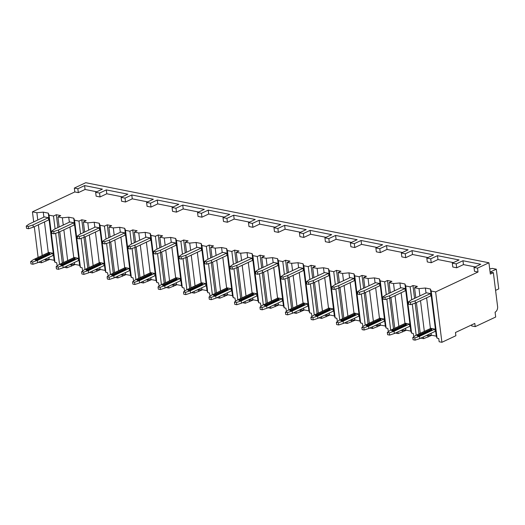 <?xml version="1.0" encoding="UTF-8"?>
<svg xmlns="http://www.w3.org/2000/svg" width="525" height="525" viewBox="0 0 525 525"><rect width="100%" height="100%" fill="white"/><g stroke="black" fill="none" stroke-linecap="round" stroke-linejoin="round"><path stroke-width="0.79" d="M490.114 272.226L493.369 272.659L490.343 274.076L488.933 262.776L85.746 182.707L74.333 188.068L74.819 191.94L32.438 211.851L33.692 221.918M34.289 226.708L38.115 257.434M471.568 324.942L471.693 325.953L475.204 326.648L495.692 317.021L495.088 312.178A4.482 3.006 101.2 0 0 497.595 306.561L493.369 272.659M426.097 335.646L431.261 335.16L436.275 336.158L437.062 338.185L438.742 338.52L439.149 341.749L441.906 342.293L455.877 335.731L455.47 332.502L474.797 323.42L475.204 326.648M400.621 330.592L405.786 330.1L410.799 331.098L411.587 333.126L413.267 333.46L413.871 336.728M375.145 325.533L380.31 325.047L385.324 326.038L386.111 328.066L387.791 328.401L388.395 331.669M349.67 320.473L354.834 319.988L359.848 320.978L360.636 323.006L362.316 323.341L362.919 326.609M324.194 315.413L329.359 314.928L334.373 315.919L335.16 317.947L336.84 318.281L337.444 321.549M298.718 310.354L303.883 309.868L308.897 310.866L309.691 312.887L311.371 313.222L311.968 316.49M273.243 305.294L278.408 304.808L283.421 305.806L284.215 307.827L285.895 308.162L286.493 311.43M247.767 300.234L252.932 299.749L257.946 300.746L258.74 302.767L260.42 303.102L261.017 306.37M222.292 295.175L227.456 294.689L232.47 295.687L233.264 297.708L234.944 298.043L235.541 301.311M196.816 290.115L201.981 289.629L206.994 290.627L207.788 292.648L209.468 292.983L210.066 296.251M171.34 285.055L176.505 284.57L181.519 285.567L182.313 287.588L183.993 287.923L184.59 291.191M145.865 279.996L151.029 279.51L156.043 280.507L156.837 282.529L158.517 282.863L159.114 286.132M120.389 274.936L125.554 274.45L130.567 275.448L131.362 277.476L133.042 277.804L133.639 281.072M94.913 269.876L100.078 269.391L105.092 270.388L105.886 272.416L107.566 272.744L108.163 276.019M69.438 264.817L74.603 264.331L79.616 265.328L80.41 267.356L82.09 267.691L82.688 270.959M43.969 259.763L49.127 259.271L54.141 260.269L54.935 262.297L56.615 262.631L57.218 265.899M49.731 259.396L41.468 262.769L41.252 261.037M38.719 262.224L41.468 262.769M420.853 338.113L423.603 338.658L423.386 336.925M431.858 335.285L423.603 338.658M395.377 333.053L398.127 333.598L397.911 331.866M406.383 330.225L398.127 333.598M369.902 327.994L372.652 328.538L372.435 326.806M380.907 325.165L372.652 328.538M344.426 322.934L347.176 323.479L346.959 321.746M355.432 320.106L347.176 323.479M318.951 317.874L321.7 318.419L321.484 316.687M329.956 315.046L321.7 318.419M293.475 312.815L296.225 313.359L296.008 311.627M304.48 309.986L296.225 313.359M267.999 307.755L270.749 308.306L270.533 306.567M279.005 304.927L270.749 308.306M242.524 302.695L245.273 303.247L245.057 301.507M253.529 299.867L245.273 303.247M217.048 297.636L219.798 298.187L219.581 296.448M228.053 294.807L219.798 298.187M191.573 292.582L194.322 293.127L194.106 291.388M202.578 289.748L194.322 293.127M166.097 287.523L168.847 288.067L168.63 286.328M177.102 284.688L168.847 288.067M140.621 282.463L143.371 283.008L143.154 281.269M151.627 279.628L143.371 283.008M115.146 277.403L117.895 277.948L117.679 276.209M126.151 274.568L117.895 277.948M89.67 272.344L92.42 272.888L92.203 271.156M100.675 269.509L92.42 272.888M64.194 267.284L66.944 267.829L66.728 266.096M75.206 264.456L66.944 267.829M436.275 336.158L430.402 289.019L431.196 291.04L437.062 338.185M431.196 291.04L435.632 291.92L441.906 342.293M32.438 211.851L36.875 212.73L37.78 219.995M38.377 224.792L42.203 255.511M419.908 295.883L419.009 288.619L414.566 287.739L415.82 297.806M416.417 302.597L420.249 333.322M420.505 300.674L424.338 331.4M390.344 292.747L389.091 282.68L393.533 283.559L399.912 282.962L404.926 283.959L405.72 285.981L410.156 286.86L411.758 299.716M412.302 304.093L416.181 335.232M405.72 285.981L411.587 333.126M390.941 297.537L394.774 328.263M393.533 283.559L394.439 290.824M395.036 295.621L398.862 326.34M364.868 287.687L363.615 277.62L368.058 278.499L374.437 277.902L379.45 278.9L380.244 280.921L384.681 281.807L386.282 294.656M386.827 299.033L390.705 330.173M380.244 280.921L386.111 328.066M365.466 292.478L369.298 323.203M368.058 278.499L368.963 285.764M369.561 290.561L373.387 321.28M339.399 282.627L338.139 272.56L342.582 273.446L348.961 272.842L353.975 273.84L354.769 275.861L359.205 276.747L360.806 289.597M361.351 293.974L365.229 325.113M354.769 275.861L360.636 323.006M339.99 287.418L343.822 318.143M342.582 273.446L343.488 280.704M344.085 285.502L347.911 316.227M313.924 277.567L312.67 267.501L317.107 268.387L323.485 267.783L328.499 268.78L329.293 270.802L333.729 271.688L335.331 284.537M335.875 288.914L339.754 320.053M329.293 270.802L335.16 317.947M314.521 282.365L318.347 313.084M317.107 268.387L318.012 275.645M318.609 280.442L322.435 311.168M288.448 272.508L287.195 262.441L291.631 263.327L298.01 262.723L303.023 263.721L303.817 265.742L308.254 266.628L309.855 279.477M310.4 283.854L314.278 314.993M303.817 265.742L309.691 312.887M289.045 277.305L292.871 308.024M291.631 263.327L292.537 270.585M293.134 275.382L296.96 306.108M262.973 267.448L261.719 257.381L266.155 258.267L272.534 257.663L277.548 258.661L278.342 260.689L282.778 261.568L284.379 274.418M284.924 278.801L288.803 309.94M278.342 260.689L284.215 307.827M263.57 272.245L267.396 302.964M266.155 258.267L267.061 265.525M267.658 270.322L271.484 301.048M237.497 262.388L236.243 252.328L240.68 253.207L247.058 252.604L252.072 253.601L252.866 255.629L257.303 256.508L258.904 269.358M259.448 273.742L263.327 304.881M252.866 255.629L258.74 302.767M238.094 267.186L241.92 297.911M240.68 253.207L241.585 260.472M242.183 265.263L246.008 295.988M212.021 257.329L210.768 247.268L215.204 248.148L221.583 247.544L226.597 248.542L227.391 250.569L231.827 251.449L233.428 264.298M233.973 268.682L237.851 299.821M227.391 250.569L233.264 297.708M212.618 262.126L216.444 292.852M215.204 248.148L216.11 255.412M216.707 260.203L220.533 290.929M186.546 252.269L185.292 242.209L189.728 243.088L196.107 242.484L201.121 243.482L201.915 245.51L206.351 246.389L207.952 259.238M208.497 263.622L212.376 294.761M201.915 245.51L207.788 292.648M187.143 257.066L190.969 287.792M189.728 243.088L190.634 250.353M191.231 255.143L195.057 285.869M161.07 247.209L159.817 237.149L164.253 238.028L170.632 237.431L175.645 238.422L176.439 240.45L180.876 241.329L182.477 254.185M183.022 258.562L186.9 289.702M176.439 240.45L182.313 287.588M161.667 252.007L165.493 282.732M164.253 238.028L165.158 245.293M165.756 250.084L169.582 280.809M135.594 242.156L134.341 232.089L138.777 232.969L145.156 232.372L150.17 233.363L150.964 235.39L155.4 236.27L157.001 249.126M157.546 253.503L161.424 284.642M150.964 235.39L156.837 282.529M136.192 246.947L140.018 277.673M138.777 232.969L139.683 240.233M140.28 245.024L144.106 275.75M110.119 237.097L108.865 227.03L113.302 227.909L119.68 227.312L124.694 228.303L125.488 230.331L129.924 231.21L131.526 244.066M132.07 248.443L135.949 279.582M125.488 230.331L131.362 277.476M110.716 241.887L114.542 272.613M113.302 227.909L114.207 235.174M114.804 239.964L118.63 270.69M84.643 232.037L83.39 221.97L87.826 222.849L94.205 222.252L99.218 223.243L100.013 225.271L104.449 226.15L106.05 239.006M106.595 243.383L110.473 274.522M100.013 225.271L105.886 272.416M85.24 236.827L89.066 267.553M87.826 222.849L88.732 230.114M89.329 234.905L93.155 265.63M59.167 226.977L57.914 216.91L62.35 217.79L68.729 217.192L73.743 218.19L74.537 220.211L78.973 221.091L80.574 233.947M81.119 238.324L84.998 269.463M74.537 220.211L80.41 267.356M59.765 231.768L63.591 262.493M62.35 217.79L63.256 225.054M63.853 229.845L67.679 260.571M36.875 212.73L43.253 212.133L48.274 213.13L49.061 215.152L53.497 216.031L55.099 228.887M55.643 233.264L59.522 264.403M49.061 215.152L54.935 262.297M57.914 216.91L60.71 215.598L56.293 214.718L53.497 216.031M74.819 191.94L78.323 192.636L85.076 189.466L96.744 191.782M100.039 196.954L99.56 193.075L95.648 192.301L96.127 196.173L100.039 196.954L106.792 193.777L122.22 196.842M125.514 202.007L125.035 198.135L121.124 197.361L121.603 201.232L125.514 202.007L132.267 198.837L147.696 201.902M150.99 207.067L150.511 203.195L146.6 202.42L147.079 206.292L150.99 207.067L157.743 203.897L173.171 206.962M176.466 212.126L175.987 208.254L172.075 207.48L172.554 211.352L176.466 212.126L183.218 208.957L198.647 212.021M201.941 217.186L201.462 213.314L197.551 212.533L198.03 216.412L201.941 217.186L208.694 214.016L224.123 217.081M227.417 222.246L226.938 218.374L223.02 217.593L223.506 221.471L227.417 222.246L234.17 219.076L249.598 222.141M252.893 227.305L252.407 223.433L248.496 222.652L248.981 226.531L252.893 227.305L259.645 224.136L275.074 227.2M278.368 232.365L277.882 228.493L273.971 227.712L274.457 231.591L278.368 232.365L285.121 229.195L300.549 232.26M303.844 237.425L303.358 233.553L299.447 232.772L299.933 236.65L303.844 237.425L310.597 234.255L326.025 237.313M329.319 242.484L328.834 238.606L324.923 237.832L325.408 241.71L329.319 242.484L336.072 239.315L351.501 242.373M354.795 247.544L354.309 243.666L350.398 242.891L350.884 246.763L354.795 247.544L361.548 244.368L376.976 247.433M380.271 252.604L379.785 248.725L375.874 247.951L376.359 251.823L380.271 252.604L387.023 249.427L402.452 252.492M405.746 257.663L405.261 253.785L401.349 253.011L401.835 256.882L405.746 257.663L412.499 254.487L427.928 257.552M431.222 262.723L430.736 258.845L426.825 258.07L427.311 261.942L431.222 262.723L437.975 259.547L453.403 262.612M456.697 267.783L456.212 263.904L452.301 263.13L452.786 267.002L456.697 267.783L463.45 264.607L475.112 266.923M488.933 262.776L477.527 268.137L474.016 267.442L474.502 271.313L478.006 272.016L435.632 291.92M419.009 288.619L425.388 288.022L430.402 289.019M414.566 287.739L417.362 286.427L412.952 285.548L410.156 286.86M389.091 282.68L391.886 281.367L387.476 280.494L384.681 281.807M363.615 277.62L366.411 276.308L362.001 275.435L359.205 276.747M338.139 272.56L340.935 271.248L336.525 270.375L333.729 271.688M312.67 267.501L315.459 266.188L311.049 265.315L308.254 266.628M287.195 262.441L289.984 261.128L285.574 260.256L282.778 261.568M261.719 257.381L264.508 256.069L260.098 255.196L257.303 256.508M236.243 252.328L239.032 251.009L234.623 250.136L231.827 251.449M210.768 247.268L213.557 245.956L209.147 245.077L206.351 246.389M185.292 242.209L188.081 240.896L183.671 240.017L180.876 241.329M159.817 237.149L162.612 235.837L158.196 234.957L155.4 236.27M134.341 232.089L137.137 230.777L132.72 229.898L129.924 231.21M108.865 227.03L111.661 225.717L107.244 224.838L104.449 226.15M83.39 221.97L86.185 220.657L81.769 219.778L78.973 221.091M62.317 263.091L58.485 232.332M57.894 227.574L56.293 214.718M54.141 260.269L48.274 213.13M49.127 259.271L48.897 257.44M48.3 252.65L44.474 221.924M43.877 217.133L43.253 212.133M48.353 217.711L44.343 216.91L28.973 224.136L26.25 226.085L26.532 228.342L28.54 228.743L28.258 226.478L32.983 224.93L48.353 217.711L48.635 219.968L33.265 227.187L32.983 224.93M32.681 262.001L37.406 260.446L37.688 262.71L53.058 255.491L52.776 253.227L48.766 252.433L33.397 259.652L30.673 261.601L30.955 263.858L32.963 264.259L32.681 262.001L30.673 261.601M28.258 226.478L26.25 226.085M33.265 227.187L28.54 228.743M37.688 262.71L32.963 264.259M37.406 260.446L52.776 253.227M49.343 253.319L36.77 259.225A1.037 0.341 172.9 0 1 35.667 259.435A1.037 0.341 172.9 0 1 34.998 259.206L35.077 259.849A1.037 0.341 -7.1 0 0 35.746 260.085A1.037 0.341 -7.1 0 0 36.855 259.868L49.429 253.962A1.037 0.341 -7.1 0 0 49.698 253.687L49.619 253.043A1.037 0.341 172.9 0 1 49.343 253.319L49.429 253.962M34.998 259.206A1.037 0.341 172.9 0 1 35.267 258.923L47.841 253.017A1.037 0.341 172.9 0 1 48.95 252.807A1.037 0.341 172.9 0 1 49.619 253.043M477.527 268.137L478.006 272.016M74.333 188.068L77.844 188.764L78.323 192.636M474.016 267.442L480.769 264.265L462.965 260.735L463.45 264.607M99.56 193.075L106.312 189.906L127.877 194.184L121.124 197.361M95.648 192.301L102.401 189.125L84.597 185.594L85.076 189.466M77.844 188.764L84.597 185.594M456.212 263.904L462.965 260.735M452.301 263.13L459.053 259.954L437.489 255.675L437.975 259.547M430.736 258.845L437.489 255.675M426.825 258.07L433.578 254.894L412.013 250.615L412.499 254.487M405.261 253.785L412.013 250.615M401.349 253.011L408.102 249.834L386.538 245.556L387.023 249.427M379.785 248.725L386.538 245.556M375.874 247.951L382.627 244.781L361.062 240.496L361.548 244.368M354.309 243.666L361.062 240.496M350.398 242.891L357.151 239.722L335.587 235.436L336.072 239.315M328.834 238.606L335.587 235.436M324.923 237.832L331.675 234.662L310.111 230.377L310.597 234.255M303.358 233.553L310.111 230.377M299.447 232.772L306.2 229.602L284.635 225.317L285.121 229.195M277.882 228.493L284.635 225.317M273.971 227.712L280.724 224.543L259.16 220.257L259.645 224.136M252.407 223.433L259.16 220.257M248.496 222.652L255.248 219.483L233.684 215.198L234.17 219.076M226.938 218.374L233.684 215.198M223.02 217.593L229.773 214.423L208.215 210.138L208.694 214.016M201.462 213.314L208.215 210.138M197.551 212.533L204.297 209.363L182.739 205.078L183.218 208.957M175.987 208.254L182.739 205.078M172.075 207.48L178.828 204.304L157.264 200.025L157.743 203.897M150.511 203.195L157.264 200.025M146.6 202.42L153.352 199.244L131.788 194.965L132.267 198.837M125.035 198.135L131.788 194.965M106.312 189.906L106.792 193.777M495.58 290.384L498.75 288.894L496.296 269.194L492.325 268.406L489.707 268.977M490.101 272.108L496.296 269.194M431.261 335.16L431.032 333.329M430.434 328.538L426.608 297.813M426.011 293.022L425.388 288.022M430.48 293.6L426.471 292.799L411.101 300.024L408.378 301.973L408.66 304.231L410.668 304.631L410.386 302.367L415.117 300.818L430.48 293.6L430.762 295.857L415.4 303.076L415.117 300.818M414.809 337.89L419.541 336.335L419.823 338.599L435.186 331.38L434.91 329.116L430.894 328.322L415.524 335.541L412.808 337.49L413.083 339.747L415.091 340.148L414.809 337.89L412.808 337.49M410.386 302.367L408.378 301.973M415.4 303.076L410.668 304.631M419.823 338.599L415.091 340.148M419.541 336.335L434.91 329.116M431.478 329.208L418.904 335.114A1.037 0.341 172.9 0 1 417.795 335.324A1.037 0.341 172.9 0 1 417.126 335.094L417.204 335.738A1.037 0.341 -7.1 0 0 417.874 335.974A1.037 0.341 -7.1 0 0 418.983 335.757L431.557 329.851A1.037 0.341 -7.1 0 0 431.832 329.575L431.753 328.932A1.037 0.341 172.9 0 1 431.478 329.208L431.557 329.851M417.126 335.094A1.037 0.341 172.9 0 1 417.401 334.812L429.975 328.906A1.037 0.341 172.9 0 1 431.077 328.696A1.037 0.341 172.9 0 1 431.753 328.932M418.976 333.92L415.144 303.161M414.553 298.403L412.952 285.548M410.799 331.098L404.926 283.959M405.786 330.1L405.556 328.269M404.959 323.479L401.133 292.753M400.536 287.963L399.912 282.962M405.005 288.54L400.995 287.739L385.626 294.965L382.902 296.914L383.184 299.171L385.192 299.572L384.91 297.308L389.642 295.759L405.005 288.54L405.287 290.798L389.924 298.023L389.642 295.759M389.333 332.83L394.065 331.275L394.347 333.539L409.71 326.32L409.434 324.056L405.418 323.262L390.049 330.481L387.332 332.43L387.614 334.688L389.616 335.088L389.333 332.83L387.332 332.43M384.91 297.308L382.902 296.914M389.924 298.023L385.192 299.572M394.347 333.539L389.616 335.088M394.065 331.275L409.434 324.056M406.002 324.148L393.428 330.054A1.037 0.341 172.9 0 1 392.319 330.264A1.037 0.341 172.9 0 1 391.65 330.035L391.729 330.678A1.037 0.341 -7.1 0 0 392.398 330.914A1.037 0.341 -7.1 0 0 393.507 330.697L406.081 324.791A1.037 0.341 -7.1 0 0 406.357 324.516L406.278 323.873A1.037 0.341 172.9 0 1 406.002 324.148L406.081 324.791M391.65 330.035A1.037 0.341 172.9 0 1 391.926 329.759L404.499 323.846A1.037 0.341 172.9 0 1 405.608 323.636A1.037 0.341 172.9 0 1 406.278 323.873M393.501 328.86L389.668 298.102M389.077 293.344L387.476 280.494M385.324 326.038L379.45 278.9M380.31 325.047L380.08 323.21M379.483 318.419L375.657 287.693M375.06 282.903L374.437 277.902M379.529 283.48L375.519 282.686L360.15 289.905L357.433 291.854L357.709 294.112L359.717 294.512L359.435 292.254L364.166 290.699L379.529 283.48L379.811 285.738L364.448 292.963L364.166 290.699M363.858 327.771L368.589 326.215L368.872 328.479L384.241 321.261L383.959 318.997L379.942 318.202L364.58 325.421L361.856 327.37L362.138 329.634L364.14 330.028L363.858 327.771L361.856 327.37M359.435 292.254L357.433 291.854M364.448 292.963L359.717 294.512M368.872 328.479L364.14 330.028M368.589 326.215L383.959 318.997M380.527 319.088L367.953 324.995A1.037 0.341 172.9 0 1 366.844 325.205A1.037 0.341 172.9 0 1 366.174 324.975L366.253 325.618A1.037 0.341 -7.1 0 0 366.923 325.854A1.037 0.341 -7.1 0 0 368.032 325.644L380.605 319.732A1.037 0.341 -7.1 0 0 380.881 319.456L380.802 318.813A1.037 0.341 172.9 0 1 380.527 319.088L380.605 319.732M366.174 324.975A1.037 0.341 172.9 0 1 366.45 324.699L379.024 318.787A1.037 0.341 172.9 0 1 380.133 318.577A1.037 0.341 172.9 0 1 380.802 318.813M368.025 323.8L364.192 293.042M363.602 288.284L362.001 275.435M359.848 320.978L353.975 273.84M354.834 319.988L354.605 318.15M354.008 313.359L350.182 282.634M349.584 277.843L348.961 272.842M354.06 278.421L350.044 277.627L334.674 284.845L331.957 286.794L332.233 289.052L334.241 289.452L333.959 287.195L338.691 285.639L354.06 278.421L354.336 280.678L338.973 287.903L338.691 285.639M338.382 322.711L343.114 321.162L343.396 323.42L358.765 316.201L358.483 313.937L354.467 313.143L339.104 320.362L336.381 322.311L336.663 324.575L338.664 324.968L338.382 322.711L336.381 322.311M333.959 287.195L331.957 286.794M338.973 287.903L334.241 289.452M343.396 323.42L338.664 324.968M343.114 321.162L358.483 313.937M355.051 314.029L342.477 319.935A1.037 0.341 172.9 0 1 341.368 320.145A1.037 0.341 172.9 0 1 340.699 319.915L340.777 320.558A1.037 0.341 -7.1 0 0 341.447 320.795A1.037 0.341 -7.1 0 0 342.556 320.585L355.13 314.672A1.037 0.341 -7.1 0 0 355.405 314.396L355.327 313.753A1.037 0.341 172.9 0 1 355.051 314.029L355.13 314.672M340.699 319.915A1.037 0.341 172.9 0 1 340.974 319.64L353.548 313.727A1.037 0.341 172.9 0 1 354.657 313.517A1.037 0.341 172.9 0 1 355.327 313.753M342.549 318.741L338.717 287.982M338.126 283.224L336.525 270.375M334.373 315.919L328.499 268.78M329.359 314.928L329.129 313.097M328.532 308.3L324.706 277.574M324.109 272.783L323.485 267.783M328.584 273.361L324.568 272.567L309.199 279.786L306.482 281.735L306.757 283.992L308.766 284.392L308.483 282.135L313.215 280.58L328.584 273.361L328.86 275.625L313.497 282.844L313.215 280.58M312.907 317.651L317.638 316.103L317.92 318.36L333.29 311.141L333.007 308.877L328.991 308.083L313.628 315.302L310.905 317.251L311.187 319.515L313.189 319.909L312.907 317.651L310.905 317.251M308.483 282.135L306.482 281.735M313.497 282.844L308.766 284.392M317.92 318.36L313.189 319.909M317.638 316.103L333.007 308.877M329.575 308.969L317.002 314.875A1.037 0.341 172.9 0 1 315.892 315.085A1.037 0.341 172.9 0 1 315.223 314.856L315.302 315.499A1.037 0.341 -7.1 0 0 315.978 315.735A1.037 0.341 -7.1 0 0 317.08 315.525L329.654 309.612A1.037 0.341 -7.1 0 0 329.93 309.337L329.851 308.693A1.037 0.341 172.9 0 1 329.575 308.969L329.654 309.612M315.223 314.856A1.037 0.341 172.9 0 1 315.499 314.58L328.072 308.674A1.037 0.341 172.9 0 1 329.182 308.457A1.037 0.341 172.9 0 1 329.851 308.693M317.074 313.681L313.241 282.923M312.651 278.165L311.049 265.315M308.897 310.866L303.023 263.721M303.883 309.868L303.653 308.037M303.056 303.24L299.23 272.514M298.633 267.724L298.01 262.723M303.109 268.301L299.092 267.507L283.723 274.726L281.006 276.675L281.288 278.933L283.29 279.333L283.008 277.075L287.739 275.52L303.109 268.301L303.384 270.565L288.022 277.784L287.739 275.52M287.431 312.592L292.162 311.043L292.445 313.3L307.814 306.082L307.532 303.817L303.516 303.023L288.153 310.242L285.429 312.191L285.712 314.455L287.713 314.849L287.431 312.592L285.429 312.191M283.008 277.075L281.006 276.675M288.022 277.784L283.29 279.333M292.445 313.3L287.713 314.849M292.162 311.043L307.532 303.817M304.1 303.909L291.526 309.816A1.037 0.341 172.9 0 1 290.417 310.026A1.037 0.341 172.9 0 1 289.748 309.796L289.826 310.439A1.037 0.341 -7.1 0 0 290.502 310.675A1.037 0.341 -7.1 0 0 291.605 310.465L304.178 304.559A1.037 0.341 -7.1 0 0 304.454 304.277L304.375 303.634A1.037 0.341 172.9 0 1 304.1 303.909L304.178 304.559M289.748 309.796A1.037 0.341 172.9 0 1 290.023 309.52L302.597 303.614A1.037 0.341 172.9 0 1 303.706 303.397A1.037 0.341 172.9 0 1 304.375 303.634M291.598 308.621L287.766 277.863M287.175 273.105L285.574 260.256M283.421 305.806L277.548 258.661M278.408 304.808L278.178 302.978M277.581 298.18L273.755 267.455M273.158 262.664L272.534 257.663M277.633 263.242L273.617 262.447L258.254 269.666L255.531 271.615L255.813 273.879L257.814 274.273L257.532 272.016L262.264 270.46L277.633 263.242L277.915 265.506L262.546 272.724L262.264 270.46M261.955 307.532L266.687 305.983L266.969 308.241L282.338 301.022L282.056 298.764L278.04 297.964L262.677 305.183L259.954 307.132L260.236 309.396L262.238 309.796L261.955 307.532L259.954 307.132M257.532 272.016L255.531 271.615M262.546 272.724L257.814 274.273M266.969 308.241L262.238 309.796M266.687 305.983L282.056 298.764M278.624 298.85L266.05 304.756A1.037 0.341 172.9 0 1 264.941 304.973A1.037 0.341 172.9 0 1 264.272 304.736L264.351 305.379A1.037 0.341 -7.1 0 0 265.027 305.616A1.037 0.341 -7.1 0 0 266.129 305.406L278.703 299.499A1.037 0.341 -7.1 0 0 278.978 299.217L278.9 298.574A1.037 0.341 172.9 0 1 278.624 298.85L278.703 299.499M264.272 304.736A1.037 0.341 172.9 0 1 264.548 304.461L277.121 298.554A1.037 0.341 172.9 0 1 278.23 298.344A1.037 0.341 172.9 0 1 278.9 298.574M266.123 303.568L262.29 272.81M261.699 268.045L260.098 255.196M257.946 300.746L252.072 253.601M252.932 299.749L252.702 297.918M252.105 293.121L248.279 262.395M247.682 257.604L247.058 252.604M252.157 258.182L248.141 257.388L232.778 264.607L230.055 266.556L230.337 268.82L232.339 269.213L232.057 266.956L236.788 265.407L252.157 258.182L252.44 260.446L237.07 267.665L236.788 265.407M236.486 302.472L241.211 300.923L241.493 303.181L256.863 295.962L256.581 293.705L252.564 292.904L237.202 300.123L234.478 302.072L234.76 304.336L236.762 304.736L236.486 302.472L234.478 302.072M232.057 266.956L230.055 266.556M237.07 267.665L232.339 269.213M241.493 303.181L236.762 304.736M241.211 300.923L256.581 293.705M253.148 293.79L240.575 299.696A1.037 0.341 172.9 0 1 239.466 299.913A1.037 0.341 172.9 0 1 238.796 299.677L238.882 300.326A1.037 0.341 -7.1 0 0 239.551 300.556A1.037 0.341 -7.1 0 0 240.653 300.346L253.227 294.44A1.037 0.341 -7.1 0 0 253.503 294.158L253.424 293.514A1.037 0.341 172.9 0 1 253.148 293.79L253.227 294.44M238.796 299.677A1.037 0.341 172.9 0 1 239.072 299.401L251.646 293.495A1.037 0.341 172.9 0 1 252.755 293.285A1.037 0.341 172.9 0 1 253.424 293.514M240.647 298.508L236.814 267.75M236.224 262.986L234.623 250.136M232.47 295.687L226.597 248.542M227.456 294.689L227.227 292.858M226.629 288.061L222.803 257.342M222.206 252.545L221.583 247.544M226.682 253.122L222.666 252.328L207.303 259.547L204.579 261.496L204.862 263.76L206.863 264.154L206.581 261.896L211.312 260.348L226.682 253.122L226.964 255.386L211.595 262.605L211.312 260.348M211.011 297.412L215.736 295.864L216.018 298.121L231.387 290.902L231.105 288.645L227.095 287.844L211.726 295.063L209.002 297.019L209.285 299.276L211.286 299.677L211.011 297.412L209.002 297.019M206.581 261.896L204.579 261.496M211.595 262.605L206.863 264.154M216.018 298.121L211.286 299.677M215.736 295.864L231.105 288.645M227.673 288.73L215.099 294.643A1.037 0.341 172.9 0 1 213.99 294.853A1.037 0.341 172.9 0 1 213.321 294.617L213.406 295.267A1.037 0.341 -7.1 0 0 214.075 295.496A1.037 0.341 -7.1 0 0 215.178 295.286L227.752 289.38A1.037 0.341 -7.1 0 0 228.027 289.104L227.948 288.455A1.037 0.341 172.9 0 1 227.673 288.73L227.752 289.38M213.321 294.617A1.037 0.341 172.9 0 1 213.596 294.341L226.17 288.435A1.037 0.341 172.9 0 1 227.279 288.225A1.037 0.341 172.9 0 1 227.948 288.455M215.171 293.449L211.339 262.69M210.748 257.926L209.147 245.077M206.994 290.627L201.121 243.482M201.981 289.629L201.751 287.798M201.154 283.001L197.328 252.282M196.731 247.485L196.107 242.484M201.206 248.062L197.19 247.268L181.827 254.487L179.104 256.436L179.386 258.7L181.387 259.094L181.105 256.837L185.837 255.288L201.206 248.062L201.488 250.327L186.119 257.545L185.837 255.288M185.535 292.353L190.26 290.804L190.542 293.062L205.912 285.843L205.629 283.585L201.62 282.785L186.25 290.01L183.527 291.959L183.809 294.217L185.811 294.617L185.535 292.353L183.527 291.959M181.105 256.837L179.104 256.436M186.119 257.545L181.387 259.094M190.542 293.062L185.811 294.617M190.26 290.804L205.629 283.585M202.197 283.671L189.623 289.583A1.037 0.341 172.9 0 1 188.514 289.793A1.037 0.341 172.9 0 1 187.845 289.557L187.93 290.207A1.037 0.341 -7.1 0 0 188.6 290.437A1.037 0.341 -7.1 0 0 189.709 290.227L202.282 284.32A1.037 0.341 -7.1 0 0 202.552 284.045L202.473 283.395A1.037 0.341 172.9 0 1 202.197 283.671L202.282 284.32M187.845 289.557A1.037 0.341 172.9 0 1 188.121 289.282L200.694 283.375A1.037 0.341 172.9 0 1 201.803 283.165A1.037 0.341 172.9 0 1 202.473 283.395M189.696 288.389L185.863 257.631M185.273 252.866L183.671 240.017M181.519 285.567L175.645 238.422M176.505 284.57L176.275 282.739M175.678 277.942L171.852 247.223M171.255 242.425L170.632 237.431M175.731 243.009L171.714 242.209L156.352 249.427L153.628 251.377L153.91 253.641L155.912 254.041L155.63 251.777L160.361 250.228L175.731 243.009L176.013 245.267L160.643 252.486L160.361 250.228M160.059 287.293L164.784 285.744L165.067 288.002L180.436 280.783L180.154 278.526L176.144 277.725L160.775 284.95L158.051 286.899L158.333 289.157L160.342 289.557L160.059 287.293L158.051 286.899M155.63 251.777L153.628 251.377M160.643 252.486L155.912 254.041M165.067 288.002L160.342 289.557M164.784 285.744L180.154 278.526M176.722 278.618L164.148 284.524A1.037 0.341 172.9 0 1 163.039 284.734A1.037 0.341 172.9 0 1 162.369 284.498L162.455 285.147A1.037 0.341 -7.1 0 0 163.124 285.377A1.037 0.341 -7.1 0 0 164.233 285.167L176.807 279.261A1.037 0.341 -7.1 0 0 177.076 278.985L176.997 278.335A1.037 0.341 172.9 0 1 176.722 278.618L176.807 279.261M162.369 284.498A1.037 0.341 172.9 0 1 162.645 284.222L175.219 278.316A1.037 0.341 172.9 0 1 176.328 278.106A1.037 0.341 172.9 0 1 176.997 278.335M164.22 283.329L160.388 252.571M159.797 247.813L158.196 234.957M156.043 280.507L150.17 233.363M151.029 279.51L150.8 277.679M150.202 272.888L146.377 242.163M145.779 237.366L145.156 232.372M150.255 237.95L146.239 237.149L130.876 244.368L128.153 246.317L128.435 248.581L130.436 248.981L130.161 246.717L134.886 245.168L150.255 237.95L150.537 240.207L135.168 247.426L134.886 245.168M134.584 282.233L139.309 280.685L139.591 282.949L154.96 275.723L154.678 273.466L150.668 272.665L135.299 279.891L132.576 281.84L132.858 284.097L134.866 284.498L134.584 282.233L132.576 281.84M130.161 246.717L128.153 246.317M135.168 247.426L130.436 248.981M139.591 282.949L134.866 284.498M139.309 280.685L154.678 273.466M151.246 273.558L138.672 279.464A1.037 0.341 172.9 0 1 137.57 279.674A1.037 0.341 172.9 0 1 136.894 279.438L136.979 280.088A1.037 0.341 -7.1 0 0 137.648 280.317A1.037 0.341 -7.1 0 0 138.757 280.107L151.331 274.201A1.037 0.341 -7.1 0 0 151.6 273.925L151.522 273.276A1.037 0.341 172.9 0 1 151.246 273.558L151.331 274.201M136.894 279.438A1.037 0.341 172.9 0 1 137.169 279.162L149.743 273.256A1.037 0.341 172.9 0 1 150.852 273.046A1.037 0.341 172.9 0 1 151.522 273.276M138.744 278.27L134.912 247.511M134.321 242.753L132.72 229.898M130.567 275.448L124.694 228.303M125.554 274.45L125.324 272.619M124.727 267.829L120.901 237.103M120.304 232.306L119.68 227.312M124.779 232.89L120.77 232.089L105.4 239.308L102.677 241.264L102.959 243.521L104.961 243.922L104.685 241.657L109.41 240.109L124.779 232.89L125.062 235.148L109.692 242.366L109.41 240.109M109.108 277.18L113.833 275.625L114.115 277.889L129.485 270.664L129.202 268.406L125.193 267.612L109.823 274.831L107.1 276.78L107.382 279.037L109.39 279.438L109.108 277.18L107.1 276.78M104.685 241.657L102.677 241.264M109.692 242.366L104.961 243.922M114.115 277.889L109.39 279.438M113.833 275.625L129.202 268.406M125.77 268.498L113.197 274.404A1.037 0.341 172.9 0 1 112.094 274.614A1.037 0.341 172.9 0 1 111.418 274.385L111.503 275.028A1.037 0.341 -7.1 0 0 112.173 275.257A1.037 0.341 -7.1 0 0 113.282 275.048L125.856 269.141A1.037 0.341 -7.1 0 0 126.125 268.866L126.046 268.216A1.037 0.341 172.9 0 1 125.77 268.498L125.856 269.141M111.418 274.385A1.037 0.341 172.9 0 1 111.694 274.103L124.268 268.196A1.037 0.341 172.9 0 1 125.377 267.986A1.037 0.341 172.9 0 1 126.046 268.216M113.269 273.21L109.436 242.452M108.846 237.694L107.244 224.838M105.092 270.388L99.218 223.243M100.078 269.391L99.848 267.56M99.251 262.769L95.425 232.043M94.828 227.246L94.205 222.252M99.304 227.83L95.294 227.03L79.925 234.255L77.201 236.204L77.483 238.462L79.485 238.862L79.209 236.598L83.934 235.049L99.304 227.83L99.586 230.088L84.217 237.307L83.934 235.049M83.632 272.121L88.357 270.565L88.64 272.829L104.009 265.604L103.727 263.347L99.717 262.553L84.348 269.771L81.624 271.72L81.907 273.978L83.915 274.378L83.632 272.121L81.624 271.72M79.209 236.598L77.201 236.204M84.217 237.307L79.485 238.862M88.64 272.829L83.915 274.378M88.357 270.565L103.727 263.347M100.295 263.438L87.721 269.345A1.037 0.341 172.9 0 1 86.618 269.555A1.037 0.341 172.9 0 1 85.943 269.325L86.028 269.968A1.037 0.341 -7.1 0 0 86.697 270.198A1.037 0.341 -7.1 0 0 87.806 269.988L100.38 264.082A1.037 0.341 -7.1 0 0 100.649 263.806L100.57 263.156A1.037 0.341 172.9 0 1 100.295 263.438L100.38 264.082M85.943 269.325A1.037 0.341 172.9 0 1 86.218 269.043L98.792 263.137A1.037 0.341 172.9 0 1 99.901 262.927A1.037 0.341 172.9 0 1 100.57 263.156M87.793 268.15L83.961 237.392M83.37 232.634L81.769 219.778M79.616 265.328L73.743 218.19M74.603 264.331L74.373 262.5M73.776 257.709L69.95 226.984M69.353 222.187L68.729 217.192M73.828 222.771L69.818 221.97L54.449 229.195L51.726 231.144L52.008 233.402L54.016 233.802L53.734 231.538L58.459 229.989L73.828 222.771L74.11 225.028L58.741 232.247L58.459 229.989M58.157 267.061L62.882 265.506L63.164 267.77L78.533 260.551L78.251 258.287L74.242 257.493L58.872 264.712L56.149 266.661L56.431 268.918L58.439 269.318L58.157 267.061L56.149 266.661M53.734 231.538L51.726 231.144M58.741 232.247L54.016 233.802M63.164 267.77L58.439 269.318M62.882 265.506L78.251 258.287M74.819 258.379L62.245 264.285A1.037 0.341 172.9 0 1 61.143 264.495A1.037 0.341 172.9 0 1 60.473 264.265L60.552 264.908A1.037 0.341 -7.1 0 0 61.222 265.145A1.037 0.341 -7.1 0 0 62.331 264.928L74.904 259.022A1.037 0.341 -7.1 0 0 75.173 258.746L75.095 258.103A1.037 0.341 172.9 0 1 74.819 258.379L74.904 259.022M60.473 264.265A1.037 0.341 172.9 0 1 60.742 263.983L73.316 258.077A1.037 0.341 172.9 0 1 74.425 257.867A1.037 0.341 172.9 0 1 75.095 258.103M45.951 261.168L45.754 259.593M428.078 337.057L427.882 335.482M402.603 331.997L402.406 330.422M377.127 326.937L376.93 325.362M351.652 321.877L351.455 320.303M326.176 316.818L325.979 315.243M300.7 311.765L300.503 310.183M275.225 306.705L275.028 305.123M249.749 301.645L249.552 300.064M224.273 296.586L224.077 295.004M198.798 291.526L198.601 289.944M173.322 286.466L173.125 284.891M147.847 281.407L147.65 279.832M122.371 276.347L122.181 274.772M96.902 271.287L96.705 269.712M71.426 266.228L71.229 264.652M36.77 259.225L36.855 259.868M418.904 335.114L418.983 335.757M393.428 330.054L393.507 330.697M367.953 324.995L368.032 325.644M342.477 319.935L342.556 320.585M317.002 314.875L317.08 315.525M291.526 309.816L291.605 310.465M266.05 304.756L266.129 305.406M240.575 299.696L240.653 300.346M215.099 294.643L215.178 295.286M189.623 289.583L189.709 290.227M164.148 284.524L164.233 285.167M138.672 279.464L138.757 280.107M113.197 274.404L113.282 275.048M87.721 269.345L87.806 269.988M62.245 264.285L62.331 264.928"/></g></svg>
